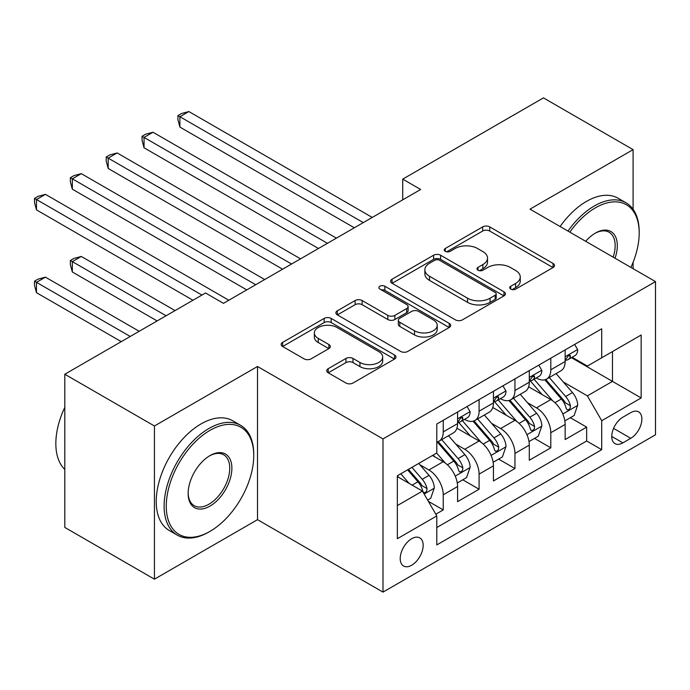 <?xml version="1.0" encoding="UTF-8"?>
<svg xmlns="http://www.w3.org/2000/svg" width="690" height="690" viewBox="0 0 690 690"><rect width="100%" height="100%" fill="white"/><g stroke="black" fill="none" stroke-linecap="round" stroke-linejoin="round"><path stroke-width="1.03" d="M510.747 289.119A3.485 2.01 0 0 0 515.672 289.119L553.07 267.53A4.977 2.872 0 0 0 554.527 265.495A4.977 2.872 0 0 0 553.07 263.468L489.719 226.889A4.977 2.872 0 0 0 482.681 226.889L445.291 248.478A3.485 2.01 0 0 0 444.265 249.901A3.485 2.01 0 0 0 445.291 251.324A3.485 2.01 0 0 0 450.216 251.324L455.055 248.529A15.93 9.194 0 0 1 477.575 248.529L482.853 251.574A15.93 9.194 0 0 1 487.52 258.077A15.93 9.194 0 0 1 482.853 264.581L478.015 267.375A3.485 2.01 0 0 0 476.997 268.798A3.485 2.01 0 0 0 478.015 270.221A3.485 2.01 0 0 0 482.948 270.221L487.787 267.427A15.93 9.194 0 0 1 510.307 267.427L515.585 270.471A15.93 9.194 0 0 1 520.251 276.975A15.93 9.194 0 0 1 515.585 283.478L510.747 286.272A3.485 2.01 0 0 0 509.729 287.696A3.485 2.01 0 0 0 510.747 289.119L510.747 286.272M411.689 565.205A16.224 9.367 120 0 0 422.289 550.905A16.224 9.367 120 0 0 419.805 537.898A16.224 9.367 120 0 0 411.689 538.709A16.224 9.367 120 0 0 401.088 553A16.224 9.367 120 0 0 403.572 566.007A16.224 9.367 120 0 0 411.689 565.205M328.181 368.719A4.977 2.872 0 0 0 326.724 370.746A4.977 2.872 0 0 0 328.181 372.781L345.957 383.036A4.977 2.872 0 0 0 352.995 383.036L394.525 359.067A4.977 2.872 0 0 0 395.982 357.032A4.977 2.872 0 0 0 394.525 354.996L331.174 318.426A4.977 2.872 0 0 0 324.136 318.426L282.607 342.404A4.977 2.872 0 0 0 281.149 344.431A4.977 2.872 0 0 0 282.607 346.466L304.074 358.86A4.977 2.872 0 0 0 311.112 358.86L328.889 348.597A4.977 2.872 0 0 0 330.346 346.57A4.977 2.872 0 0 0 328.889 344.534L318.237 338.393A13.317 7.685 0 0 1 314.338 332.951A13.317 7.685 0 0 1 322.558 325.853A13.317 7.685 0 0 1 337.065 327.517L378.776 351.598A13.317 7.685 0 0 1 382.674 357.032A13.317 7.685 0 0 1 374.454 364.13A13.317 7.685 0 0 1 359.947 362.466L352.995 358.455A4.977 2.872 0 0 0 345.957 358.455L328.181 368.719L328.181 372.781M257.517 366.476L154.431 425.989L64.8 374.239L64.8 527.427L154.431 579.177L257.517 519.665L383.002 592.115L383.002 438.926L257.517 366.476L257.517 519.665M633.092 209.286L633.092 149.635L530.006 209.156L655.5 281.606L383.002 438.926M633.092 149.635L543.453 97.885L402.727 179.133L402.727 199.841M64.8 374.239L205.525 292.991L223.457 303.341L420.65 189.491L402.727 179.133M455.409 319.849A4.977 2.872 0 0 0 462.447 319.849L503.976 295.872A4.977 2.872 0 0 0 505.434 293.837A4.977 2.872 0 0 0 503.976 291.81L440.625 255.231A4.977 2.872 0 0 0 433.587 255.231L392.058 279.209A4.977 2.872 0 0 0 390.6 281.244A4.977 2.872 0 0 0 392.058 283.271L455.409 319.849M381.311 289.869A3.485 2.01 0 0 1 384.848 290.361L384.848 286.221L449.25 323.403A4.977 2.872 0 0 1 450.708 325.439A4.977 2.872 0 0 1 449.25 327.465L407.721 351.443A4.977 2.872 0 0 1 400.683 351.443L337.332 314.873L337.332 310.811A4.977 2.872 0 0 0 335.875 312.837A4.977 2.872 0 0 0 337.332 314.873M337.332 310.811L355.109 300.547A4.977 2.872 0 0 1 362.147 300.547L387.832 315.382A4.977 2.872 0 0 0 394.87 315.382L406.66 308.568A4.977 2.872 0 0 0 408.118 306.541A4.977 2.872 0 0 0 406.66 304.506L379.914 289.067A3.485 2.01 0 0 1 378.896 287.644A3.485 2.01 0 0 1 381.044 285.781A3.485 2.01 0 0 1 384.848 286.221M435.804 514.223L443.239 509.927L428.361 501.337M419.899 464.784L428.895 469.976A20.286 11.713 60 0 1 443.239 494.816L457.582 486.536L457.582 501.647L479.093 489.227L462.783 479.809M455.754 444.084L464.758 449.276A20.286 11.713 60 0 1 479.093 474.116L493.436 465.836L493.436 480.947L514.947 468.527L498.637 459.109M491.608 423.384L500.612 428.576A20.286 11.713 60 0 1 514.947 453.416L529.29 445.136L529.29 460.247L550.801 447.827L550.801 432.716A20.286 11.713 -120 0 0 536.466 407.876L527.462 402.684M534.491 438.409L550.801 447.827M457.582 486.536A20.286 11.713 -120 0 0 443.239 461.696L432.483 455.486M493.436 465.836A20.286 11.713 -120 0 0 479.093 440.996L456.927 428.197M529.29 445.136A20.286 11.713 -120 0 0 514.947 420.296L492.781 407.497M630.764 412.637L622.872 417.191A15.715 9.073 120 0 0 612.599 431.043A15.715 9.073 120 0 0 615.014 443.644A15.715 9.073 120 0 0 622.872 442.859L630.764 438.305A15.715 9.073 120 0 0 641.027 424.454A15.715 9.073 120 0 0 638.621 411.861A15.715 9.073 120 0 0 630.764 412.637M383.002 592.115L655.5 434.786L655.5 281.606M397.345 505.58L422.444 491.09L436.787 515.93L436.787 544.919L601.715 449.69L601.715 420.71L587.38 395.87L563.316 381.984M436.787 515.93L397.345 538.7L397.345 475.772L436.787 453.002L436.787 424.022L601.715 328.802L601.715 357.782L641.157 335.012L641.157 397.94L601.715 420.71M464.568 419.365L464.758 419.468A20.286 11.713 60 0 0 474.893 420.477L489.236 412.197A20.286 11.713 -120 0 0 493.436 402.908L493.436 391.316M500.423 398.665L500.612 398.768A20.286 11.713 60 0 0 510.747 399.777L525.09 391.497A20.286 11.713 -120 0 0 529.29 382.208L529.29 370.616M436.787 527.531L586.655 440.996L586.655 427.127L565.144 439.547L565.144 424.436A20.286 11.713 -120 0 0 550.801 399.596L528.635 386.797M536.277 377.956L536.466 378.068A20.286 11.713 -120 0 0 546.601 379.077A20.286 11.713 -120 0 0 550.801 369.788L550.801 358.196M546.601 379.077L560.944 370.789A20.286 11.713 -120 0 0 565.144 361.508L565.144 349.916M443.239 420.296L443.239 431.888A20.286 11.713 60 0 1 439.038 441.177A20.286 11.713 60 0 1 436.787 441.997M439.038 441.177L453.382 432.897A20.286 11.713 -120 0 0 457.582 423.608L457.582 412.016M479.093 399.596L479.093 411.188A20.286 11.713 60 0 1 474.893 420.477M514.947 378.896L514.947 390.488A20.286 11.713 60 0 1 510.747 399.777M514.947 453.416L514.947 468.527M479.093 474.116L479.093 489.227M443.239 494.816L443.239 509.927M422.444 491.09L397.345 476.6M587.38 395.87L612.479 381.38L612.479 351.572L641.157 335.012M571.415 357.67L641.157 397.94M572.131 357.256L587.38 366.062L601.715 357.782M633.092 268.669L633.092 262.304M154.431 425.989L154.431 579.177M570.345 417.709L586.655 427.127M586.655 440.996L601.715 449.69M512.144 289.61L515.585 287.618A15.93 9.194 0 0 0 520.251 281.115L520.251 276.975M487.52 258.077L487.52 262.217A15.93 9.194 0 0 1 482.853 268.721L479.412 270.713M553 267.565L489.719 231.029A4.977 2.872 0 0 0 482.681 231.029L446.68 251.815M503.907 295.906L440.625 259.371A4.977 2.872 0 0 0 433.587 259.371L392.127 283.314M495.179 295.26A3.485 2.01 0 0 0 496.196 293.837A3.485 2.01 0 0 0 495.179 292.422L439.573 260.311A3.485 2.01 0 0 0 434.64 260.311L429.542 263.261A15.93 9.194 0 0 0 424.876 269.764A15.93 9.194 0 0 0 429.542 276.267L467.553 298.209A15.93 9.194 0 0 0 490.073 298.209L495.179 295.26L495.179 299.4A3.485 2.01 0 0 0 496.196 297.977L496.196 293.837M424.876 269.764L424.876 273.904A15.93 9.194 0 0 0 429.542 280.407L429.542 276.267M495.179 299.4L490.073 302.349A15.93 9.194 0 0 1 467.553 302.349L429.542 280.407M337.401 314.907L355.109 304.687L355.109 300.547M408.118 306.541L408.118 310.681A4.977 2.872 0 0 1 406.66 312.708L394.87 319.522A4.977 2.872 0 0 1 387.832 319.522L362.147 304.687A4.977 2.872 0 0 0 355.109 304.687M384.848 290.361L449.181 327.509M414.492 330.769A13.317 7.685 0 0 0 429.007 332.433A13.317 7.685 0 0 0 437.219 325.335A13.317 7.685 0 0 0 433.32 319.901L418.632 311.414A4.977 2.872 0 0 0 411.594 311.414L399.803 318.219A4.977 2.872 0 0 0 398.346 320.255A4.977 2.872 0 0 0 399.803 322.29L414.492 330.769L414.492 334.909A13.317 7.685 0 0 0 429.007 336.573A13.317 7.685 0 0 0 437.219 329.475L437.219 325.335M398.346 320.255L398.346 324.395A4.977 2.872 0 0 0 399.803 326.43L399.803 322.29M414.492 334.909L399.803 326.43M382.674 357.032L382.674 361.172A13.317 7.685 0 0 1 374.454 368.27A13.317 7.685 0 0 1 359.947 366.606L352.995 362.595A4.977 2.872 0 0 0 345.957 362.595L328.25 372.816M314.338 332.951L314.338 337.091A13.317 7.685 0 0 0 318.237 342.533L318.237 338.393M328.82 348.64L318.237 342.533M394.456 359.102L331.174 322.566A4.977 2.872 0 0 0 324.136 322.566L282.676 346.501M564.843 420.883L574.115 415.535L577.694 405.185A13.438 7.754 -120 0 0 572.459 392.567L556.08 373.601M552.793 400.907L534.077 379.233M542.142 394.594L531.274 382.019A32.197 18.587 -120 0 0 530.274 380.897M179.892 209.881L282.615 269.186L108.183 168.481L108.183 158.122L117.145 152.947L300.538 258.836M544.781 379.802L561.35 398.984A13.438 7.754 60 0 1 566.136 408.247L567.111 409.834L568.931 409.584L570.147 408.101L570.44 405.763A13.438 7.754 -120 0 0 565.653 396.5L549.266 377.534M545.755 379.491L563.558 400.105A6.848 3.95 60 0 1 565.283 402.779L570.44 405.763M574.649 344.431L577.694 349.709A13.438 7.754 60 0 1 574.917 355.652L568.103 359.585A13.438 7.754 -120 0 0 570.44 356.488L570.156 355.298L568.474 355.635L566.136 358.973A13.438 7.754 60 0 1 565.144 360.887M363.285 222.611L179.892 116.722L188.853 111.547L372.246 217.436M565.593 360.214L565.653 360.214A13.438 7.754 -120 0 0 568.103 359.585M354.324 227.786L179.892 127.072L179.892 116.722L177.917 115.584L181.505 113.514L188.853 111.547M179.892 127.072L177.917 119.724L177.917 115.584M630.91 267.41A61.858 35.716 120 0 0 639.19 233.065A61.858 35.716 120 0 0 595.444 207.811A61.858 35.716 120 0 0 569.837 232.151M567.991 231.081A63.385 36.596 -60 0 1 594.366 205.948A63.385 36.596 -60 0 1 626.063 202.808A63.385 36.596 -60 0 1 639.19 231.823L639.19 233.065M585.715 241.31A30.929 17.854 -60 0 1 595.444 233.065L595.444 233.065A30.929 17.854 -60 0 1 615.032 258.241M560.107 226.527A63.385 36.596 -60 0 1 586.483 201.394A63.385 36.596 -60 0 1 618.171 198.254L626.063 202.808M613.151 257.154A29.411 16.983 120 0 0 609.072 232.228A29.411 16.983 120 0 0 594.901 233.384M208.932 531.973L210.01 531.352A61.858 35.716 120 0 0 210.01 531.352A61.858 35.716 120 0 0 253.748 455.59A61.858 35.716 120 0 0 210.01 430.336A61.858 35.716 120 0 0 166.264 506.098A61.858 35.716 120 0 0 210.01 531.36L208.932 531.981A63.385 36.596 -60 0 1 208.932 531.981A63.385 36.596 -60 0 1 177.244 535.112A63.385 36.596 -60 0 1 167.523 484.328A63.385 36.596 -60 0 1 208.932 428.473A63.385 36.596 -60 0 1 240.62 425.333A63.385 36.596 -60 0 1 253.748 454.348L253.748 455.59M210.01 506.098A30.929 17.854 -60 0 1 188.137 493.471A30.929 17.854 -60 0 1 210.01 455.59L210.01 455.59A30.929 17.854 -60 0 1 231.883 468.217A30.929 17.854 -60 0 1 210.01 506.098M188.146 492.841A29.411 16.983 120 0 0 194.226 505.692A29.411 16.983 120 0 0 208.932 504.235A29.411 16.983 120 0 0 228.148 478.325A29.411 16.983 120 0 0 223.638 454.753A29.411 16.983 120 0 0 209.467 455.918M177.244 535.112L169.352 530.558A63.385 36.596 -60 0 1 159.64 479.774A63.385 36.596 -60 0 1 201.04 423.919A63.385 36.596 -60 0 1 232.737 420.779L240.62 425.333M64.8 469.459A63.385 36.596 -60 0 1 64.8 407.359M528.989 441.583L538.252 436.235L541.84 425.885A13.438 7.754 -120 0 0 536.604 413.267L520.226 394.301M516.939 421.607L498.223 399.933M506.288 415.294L495.42 402.719A32.197 18.587 -120 0 0 494.42 401.597M144.037 230.581L246.761 289.886L72.329 189.181L72.329 178.831L81.291 173.656L264.684 279.536M508.927 400.502L525.495 419.684A13.438 7.754 60 0 1 530.282 428.947L531.257 430.534L533.077 430.284L534.293 428.801L534.586 426.463A13.438 7.754 -120 0 0 529.791 417.2L513.412 398.234M509.893 400.191L527.703 420.805A6.848 3.95 60 0 1 529.428 423.479L534.586 426.463M493.134 462.291L502.398 456.935L505.986 446.585A13.438 7.754 -120 0 0 500.75 433.967L484.371 415.001M481.085 442.307L462.369 420.633M470.433 435.994L459.566 423.419A32.197 18.587 -120 0 0 458.565 422.297M108.183 251.281L192.976 300.236L36.475 209.881L36.475 199.531L45.437 194.356L228.83 300.236M473.064 421.202L489.641 440.384A13.438 7.754 60 0 1 494.428 449.647L495.403 451.234L497.223 450.984L498.439 449.5L498.732 447.163A13.438 7.754 -120 0 0 493.936 437.9L477.558 418.934M474.039 420.891L491.849 441.505A6.848 3.95 60 0 1 493.574 444.179L498.732 447.163M457.28 482.991L466.543 477.635L470.132 467.285A13.438 7.754 -120 0 0 464.896 454.667L448.517 435.701M445.231 463.007L436.658 453.08M434.579 456.694L433.182 455.081M175.044 310.586L81.291 256.456L72.329 261.631L72.329 271.981L157.122 320.936M437.21 441.902L453.787 461.084A13.438 7.754 60 0 1 458.574 470.347L459.549 471.934L461.368 471.684L462.585 470.2L462.878 467.863A13.438 7.754 -120 0 0 458.082 458.6L441.704 439.634M438.185 441.591L455.995 462.205A6.848 3.95 60 0 1 457.72 464.879L462.878 467.863M72.329 271.981L70.354 264.632L70.354 260.492L166.083 315.761M70.354 260.492L73.942 258.422L81.291 256.456M427.645 500.095L430.689 498.335L434.277 487.985A13.438 7.754 -120 0 0 429.042 475.367L418.727 463.43M409.101 483.388L400.804 473.78M398.725 477.402L397.345 475.807M139.19 331.286L45.437 277.156L36.475 282.331L36.475 292.681L121.267 341.636M407.618 469.847L417.933 481.784A13.438 7.754 60 0 1 422.72 491.047L423.695 492.634L425.514 492.384L426.731 490.909L427.024 488.563A13.438 7.754 -120 0 0 422.228 479.3L411.921 467.363M408.446 469.364L420.141 482.905A6.848 3.95 60 0 1 421.866 485.579L427.024 488.563M36.475 292.681L34.5 285.332L34.5 281.192L130.229 336.461M34.5 281.192L38.088 279.122L45.437 277.156M538.795 365.131L541.84 370.409A13.438 7.754 60 0 1 539.062 376.352L532.249 380.285A13.438 7.754 -120 0 0 534.586 377.189L534.302 375.998L532.62 376.335L530.282 379.673A13.438 7.754 60 0 1 529.29 381.587M327.431 243.311L144.037 137.422L152.999 132.247L336.392 238.136M529.739 380.915L529.791 380.915A13.438 7.754 -120 0 0 532.249 380.285M318.47 248.486L144.037 147.772L144.037 137.422L142.062 136.284L145.65 134.214L152.999 132.247M144.037 147.772L142.062 140.424L142.062 136.284M502.941 385.831L505.986 391.109A13.438 7.754 60 0 1 503.2 397.052L496.395 400.985A13.438 7.754 -120 0 0 498.732 397.889L498.447 396.698L496.766 397.035L494.428 400.373A13.438 7.754 60 0 1 493.436 402.287M291.577 264.011L106.208 156.984L109.796 154.914L117.145 152.947M493.885 401.615L493.936 401.615A13.438 7.754 -120 0 0 496.395 400.985M108.183 168.481L106.208 161.132L106.208 156.984M467.087 406.531L470.132 411.809A13.438 7.754 60 0 1 467.346 417.752L460.541 421.685A13.438 7.754 -120 0 0 462.878 418.589L462.593 417.398L460.911 417.735L458.574 421.072A13.438 7.754 60 0 1 457.582 422.987M255.723 284.711L70.354 177.692L73.942 175.622L81.291 173.656M458.031 422.315L458.082 422.315A13.438 7.754 -120 0 0 460.541 421.685M72.329 189.181L70.354 181.832L70.354 177.692M201.937 295.061L34.5 198.392L38.088 196.322L45.437 194.356M36.475 209.881L34.5 202.532L34.5 198.392M428.895 469.976L443.239 461.696M464.758 449.276L479.093 440.996M500.612 428.576L514.947 420.296M536.466 407.876L550.801 399.596M550.801 369.788L565.144 361.508M443.239 431.888L457.582 423.608M479.093 411.188L493.436 402.908M514.947 390.488L529.29 382.208M550.801 432.716L565.144 424.436M613.565 428.378L630.764 438.305M611.754 436.442L622.872 442.859M515.585 287.618L515.585 283.478M478.015 270.221L478.015 267.375M482.853 268.721L482.853 264.581M445.291 251.324L445.291 248.478M482.681 231.029L482.681 226.889M489.719 231.029L489.719 226.889M553.07 267.53L553.07 263.468M392.058 283.271L392.058 279.209M433.587 259.371L433.587 255.231M440.625 259.371L440.625 255.231M503.976 295.872L503.976 291.81M467.553 302.349L467.553 298.209M490.073 302.349L490.073 298.209M362.147 304.687L362.147 300.547M387.832 319.522L387.832 315.382M394.87 319.522L394.87 315.382M406.66 312.708L406.66 308.568M449.25 327.465L449.25 323.403M345.957 362.595L345.957 358.455M352.995 362.595L352.995 358.455M359.947 366.606L359.947 362.466M328.889 348.597L328.889 344.534M282.607 346.466L282.607 342.404M324.136 322.566L324.136 318.426M331.174 322.566L331.174 318.426M394.525 359.067L394.525 354.996M562.798 414L577.608 405.444M565.653 396.5L572.459 392.567M554.941 402.684L561.35 398.984M577.608 349.554L565.144 356.747M568.707 355.488L570.44 356.488M526.944 434.7L541.754 426.144M529.791 417.2L536.604 413.267M519.087 423.384L525.495 419.684M491.09 455.4L505.899 446.844M493.936 437.9L500.75 433.967M483.233 444.084L489.641 440.384M455.236 476.1L470.045 467.544M458.082 458.6L464.896 454.667M447.379 464.784L453.787 461.084M424.152 494.04L434.191 488.244M422.228 479.3L429.042 475.367M412.128 485.139L417.933 481.784M541.754 370.254L529.29 377.447M532.852 376.188L534.586 377.189M505.899 390.954L493.436 398.147M496.998 396.888L498.732 397.889M470.045 411.654L457.582 418.847M461.144 417.588L462.878 418.589"/></g></svg>
